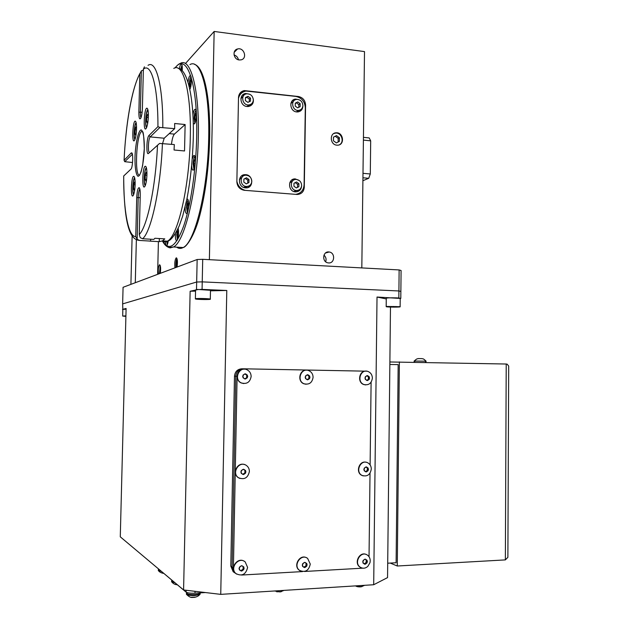 <?xml version="1.0" encoding="UTF-8"?>
<svg xmlns="http://www.w3.org/2000/svg" width="629" height="629" viewBox="0 0 629 629"><rect width="100%" height="100%" fill="white"/><g stroke="black" fill="none" stroke-linecap="round" stroke-linejoin="round"><path stroke-width="0.94" d="M176.057 267.419C175.695 263.771 175.986 260.783 176.93 258.44M177.354 260.304L176.592 262.277L176.513 265.705L177.071 266.916M159.467 273.639L160.206 265.352M160.552 267.136L159.955 268.835L160.309 273.072M333.716 133.576L335.642 133.073C341.516 132.397 344.7 142.02 339.503 144.733M333.496 137.122L333.441 140.786L336.389 142.917L339.377 141.376L339.424 137.72L336.491 135.597L333.496 137.122M136.359 239.728L135.282 282.712M132.129 235.969L130.903 284.355M146.824 176.969L146.903 173.84L146.156 172.307L145.307 175.161L145.197 179.532L145.936 181.081L146.699 178.573M146.871 175.287L145.307 175.161M146.376 179.627L145.197 179.532M147.713 121.814L146.62 121.704L147.367 123.04L148.082 120.524M148.263 118.394L148.334 115.642L147.579 114.329L146.722 117.364L146.62 121.704M148.287 117.521L146.722 117.364M135.149 183.448L134.512 182.048L133.741 184.722L133.639 188.873L134.307 190.383L134.897 188.354M135.125 184.832L133.741 184.722M134.716 188.959L133.639 188.873M136.548 128.182L135.903 126.956L135.125 129.794L135.023 133.922L135.691 135.235L136.241 133.238M136.493 129.928L135.125 129.794M136.029 134.016L135.023 133.922M146.51 168.336L146.321 168.415C144.316 169.335 143.53 184.895 145.472 185.028M148.012 110.295L147.846 110.358C145.865 111.215 144.89 126.791 146.793 127.034M134.771 178.298L134.669 178.353C132.892 179.147 132.121 193.63 133.835 194.094M136.226 123.158L136.139 123.198C134.386 123.937 133.466 138.427 135.133 138.985M146.376 167.754L146.345 167.778C144.285 168.706 143.333 184.509 145.268 185.579M147.886 109.721L147.878 109.721C145.842 110.578 144.701 126.413 146.581 127.585M134.645 177.771C132.829 178.778 131.972 193.339 133.655 194.597M136.116 122.631C134.315 123.661 133.324 138.152 134.952 139.489M171.473 144.316C172.126 138.938 173.101 135.542 174.398 134.119L185.13 124.542L174.658 123.488L174.681 128.654L159.923 127.443L150.205 136.902C148.192 138.498 147.689 153.791 149.694 152.36M174.681 128.654L164.193 138.231L150.205 136.902L148.955 135.502C146.526 137.499 146.07 156.047 148.515 153.429L159.546 143.428L174.319 144.576L174.052 150.009L184.533 150.968L185.13 124.542M162.046 241.135L164.649 242L167.385 241.166L162.502 240.876L164.798 238.871L154.907 238.273L153.806 239.421L142.649 238.745L140.188 237.636L139.268 234.483L140.243 194.982C140.298 191.114 139.984 188.7 139.292 187.733C137.963 187.513 137.106 190.823 136.729 197.648L138.199 197.553L137.161 239.358L139.591 240.451L150.614 241.104L150.661 239.224M139.835 189.054C138.938 190.32 138.388 193.15 138.199 197.553L140.181 197.703M138.396 240.176C127.019 238.753 123.921 211.43 123.669 176.01L131.288 168.808C132.805 165.804 133.238 154.011 131.87 152.91L131.272 152.91L124.078 160.285L124.739 161.677L132.538 162.526M146.927 174.831C146.989 170.412 146.62 167.644 145.818 166.512C142.429 163.21 141.47 193.756 145.213 185.697C146.18 183.243 146.754 179.619 146.927 174.831M148.358 116.255C148.42 112.127 148.09 109.525 147.351 108.447C144.065 105.027 142.736 135.675 146.518 127.734C147.556 125.14 148.169 121.311 148.358 116.255M135.133 184.533C135.196 180.248 134.858 177.582 134.111 176.537C131.099 173.596 130.203 202.051 133.537 194.88C134.433 192.608 134.96 189.156 135.133 184.533M136.532 128.906C136.595 124.88 136.289 122.364 135.597 121.366C132.664 118.331 131.461 146.864 134.826 139.795C135.778 137.397 136.344 133.773 136.532 128.906M143.349 70.149L141.368 70.818L139.827 73.829L138.867 112.19C138.883 118.087 139.536 120.06 140.825 118.087C141.706 115.878 142.233 112.575 142.406 108.18L143.373 69.221L144.418 66.831M141.368 70.818L140.338 112.033C140.283 114.934 140.511 116.805 141.006 117.639M132.381 154.247L124.739 161.677M123.709 175.971C123.426 210.228 128.261 237.188 135.754 236.543L136.729 197.648M135.754 236.543L137.161 239.358M164.193 138.231L162.597 143.483M159.923 127.443L157.934 126.665C158.083 86.33 151.149 62.012 143.373 69.221M148.955 135.502L157.934 126.665M364.238 563.796L366.164 562.475L366.196 559.912L364.985 559.197M303.901 567.161L305.985 565.762L306.024 563.136L304.695 562.373M239.35 569.811L240.852 570.652L243.069 569.19L243.124 566.548M242.81 474.242L244.878 472.961L244.925 470.311L243.289 469.336M244.791 378.831L246.654 377.738L246.71 375.112L244.901 373.988M307.133 379.578L308.847 378.548L308.886 375.985L307.227 374.923M366.793 380.293L368.366 379.326L368.39 376.818L366.872 375.827M365.52 471.577L367.265 470.445L367.297 467.905L365.929 467.056M196.334 115.838L195.006 115.705L194.919 119.463L195.713 120.611M195.926 119.565L194.919 119.463M196.358 113.747L195.886 113.071L195.006 115.705M195.312 159.318L194.385 160.002L193.826 163.626L194.235 166.559L194.888 166.103M195.344 160.088L194.385 160.002M195.218 163.752L193.826 163.626M178.565 230.599L177.834 230.977L177.331 234.31L177.692 237.219L178.251 236.952M178.589 231.024L177.834 230.977M178.55 234.389L177.331 234.31M168.187 241.064L167.699 241.041M167.408 241.151L167.982 242.393M182.276 70.33L181.569 70.244M182.324 68.066L181.97 67.594L181.246 69.968M191.405 80.449L190.485 80.347L189.95 84.003L190.343 86.708L190.846 86.204M191.169 84.144L189.95 84.003M191.381 79.419L190.485 80.347M188.621 203.387L188.228 202.672L187.387 205.007L187.3 208.726L188.197 209.764M188.653 205.101L187.387 205.007M188.354 208.804L187.3 208.726M162.502 240.876L159.263 241.67L150.245 241.135M159.263 241.67L159.341 238.54M150.614 241.104L149.584 241.096M363.035 563.089L365.032 564.268L367.061 562.869L367.092 560.297L365.095 559.126L363.067 560.518L363.035 563.089M366.164 562.475L367.061 562.869M366.196 559.912L367.092 560.297M302.573 566.399L304.656 567.594L306.779 566.171L306.818 563.545L304.735 562.342L302.612 563.765L302.573 566.399M305.985 565.762L306.779 566.171M306.024 563.136L306.818 563.545M239.35 569.858L241.528 571.085L243.753 569.615L243.808 566.933L241.63 565.707L239.405 567.169L239.35 569.858M240.852 570.652L241.528 571.085M243.069 569.19L243.753 569.615M241.182 473.275L243.344 474.565L245.554 473.189L245.609 470.531L243.447 469.242L241.229 470.61L241.182 473.275M244.878 472.961L245.554 473.189M244.925 470.311L245.609 470.531M242.991 377.707L245.137 379.051L247.339 377.762L247.386 375.136L245.239 373.791L243.038 375.073L242.991 377.707M246.654 377.738L247.339 377.762M246.71 375.112L247.386 375.136M305.482 378.524L307.542 379.837L309.641 378.579L309.68 376.008L307.62 374.687L305.521 375.945L305.482 378.524M308.847 378.548L309.641 378.579M308.886 375.985L309.68 376.008M365.268 379.303L367.25 380.592L369.254 379.358L369.286 376.842L367.312 375.552L365.3 376.787L365.268 379.303M368.366 379.326L369.254 379.358M368.39 376.818L369.286 376.842M364.16 470.736L366.149 471.962L368.162 470.649L368.193 468.11L366.212 466.875L364.191 468.188L364.16 470.736M367.265 470.445L368.162 470.649M367.297 467.905L368.193 468.11M194.841 123.229L194.133 118.323C194.306 114.376 194.896 111.718 195.902 110.35M193.905 169.319L193.127 164.138C193.292 160.309 193.858 157.753 194.833 156.456M177.441 239.869L176.71 234.625L177.142 230.442M167.345 244.65L166.724 241.52M180.657 69.52L181.985 65.039M189.368 87.25L189.274 84.695C189.455 80.787 190.029 78.122 191.004 76.699M187.34 212.641L186.546 207.334C186.695 203.733 187.214 201.319 188.102 200.093M249.265 101.709L249.312 99.075L246.82 97.291L245.444 97.951M298.791 107.315L298.83 104.611L296.424 102.857L295.292 103.408M296.314 187.922L297.501 187.3L297.548 184.313L295.174 182.654M247.724 183.181L247.787 180.185L245.279 178.455L243.895 179.163M367.415 561.563C365.889 558.355 364.325 558.442 362.713 561.823C364.238 565.031 365.811 564.944 367.415 561.563M307.149 564.834C305.568 561.555 303.933 561.642 302.242 565.101C303.831 568.38 305.466 568.294 307.149 564.834M244.146 568.254C242.503 564.897 240.789 564.991 239.012 568.53C240.663 571.887 242.369 571.792 244.146 568.254M245.947 471.852C244.311 468.471 242.605 468.511 240.836 471.954C242.479 475.327 244.178 475.296 245.947 471.852M247.724 376.457C246.096 373.06 244.406 373.036 242.652 376.386C244.28 379.782 245.97 379.806 247.724 376.457M310.003 377.298C308.438 373.972 306.826 373.956 305.151 377.235C306.724 380.553 308.336 380.576 310.003 377.298M369.6 378.1C368.091 374.853 366.542 374.829 364.954 378.037C366.463 381.292 368.012 381.316 369.6 378.1M368.508 469.376C366.998 466.144 365.441 466.175 363.837 469.47C365.363 472.701 366.919 472.67 368.508 469.376M247.897 102.37L250.46 101.135L250.515 98.116L248.015 96.323L245.452 97.55L245.389 100.577L247.897 102.37M249.312 99.075L250.515 98.116M246.82 97.291L248.015 96.323M300.135 106.655L300.182 103.691L297.769 101.929L295.3 103.14L295.253 106.112L297.674 107.866L300.135 106.655M298.83 104.611L300.182 103.691M296.424 102.857L297.769 101.929M298.861 186.664L298.909 183.676L296.479 181.97L293.995 183.267L293.947 186.263L296.377 187.961L298.861 186.664L297.501 187.3M297.548 184.313L298.909 183.676M248.927 182.567L248.982 179.517L246.474 177.787L243.895 179.092L243.832 182.151L246.356 183.88L248.927 182.567M247.787 180.185L248.982 179.517M245.279 178.455L246.474 177.787M357.421 586.629L361.919 586.645M162.345 573.145L163.76 573.381M175.853 584.538L177.354 584.797M190.941 597.251L195.729 597.094M276.666 591.779L281.289 591.716M370.222 560.832C370.182 558.316 369.231 556.406 367.367 555.077C360.81 550.304 353.396 562.892 360.26 567.216C362.831 568.758 365.347 568.49 367.8 566.422L369.97 562.703L370.222 560.832M310.278 564.071L307.62 558.403C301.071 553.103 292.658 565.526 299.538 570.385C305.207 572.815 308.784 570.707 310.278 564.071M247.614 567.452L245.208 561.933C238.768 556.044 229.2 568.144 236.009 573.64C242 576.557 245.868 574.497 247.614 567.452M249.383 471.467C249.351 468.825 248.306 466.789 246.246 465.358C239.099 460.318 231.126 473.15 238.572 477.773C244.359 480.013 247.968 477.914 249.383 471.467M251.144 376.48C251.057 373.374 249.689 371.141 247.032 369.781C239.201 365.834 233.304 379.429 241.355 382.935C246.796 384.413 250.051 382.259 251.144 376.48M313.085 377.321C312.983 374.145 311.567 371.92 308.855 370.646C301.181 367.163 296.173 380.749 304.043 383.769C309.13 384.956 312.149 382.809 313.085 377.321M372.376 378.123C372.242 374.908 370.819 372.698 368.083 371.503C360.614 368.39 356.313 381.897 363.963 384.531C368.743 385.498 371.55 383.36 372.376 378.123M371.299 469.022C371.228 466.183 370.056 464.116 367.8 462.826C360.747 458.808 354.756 471.868 362.052 475.422C367.163 476.931 370.245 474.801 371.299 469.022M247.087 186.451L246.953 187.017M253.33 99.948C253.094 102.716 251.679 104.367 249.068 104.901C242.44 106.049 239.987 94.562 246.702 93.815C250.633 93.807 252.842 95.852 253.33 99.948M302.903 105.475C302.675 108.259 301.267 109.886 298.689 110.366C292.241 111.341 290.118 100.003 296.636 99.445C300.363 99.516 302.455 101.528 302.903 105.475M301.637 185.398C301.299 188.614 299.601 190.32 296.526 190.493C289.89 190.485 289.56 179.021 296.204 179.438C299.522 179.894 301.33 181.883 301.637 185.398M251.812 181.278C251.458 184.541 249.697 186.27 246.529 186.459C239.665 186.475 239.279 174.823 246.151 175.208C249.611 175.656 251.498 177.677 251.812 181.278M158.343 569.858L158.327 570.527L161.386 571.384M171.623 581.062L171.607 581.762L174.893 582.729M186.436 593.564L186.428 594.303C187.576 595.254 190.445 595.655 195.045 595.49L199.645 594.609L200.164 593.823M366.282 554.519C359.631 551.075 353.553 563.097 359.961 567.083L360.983 567.641M306.575 557.781C299.86 553.819 292.839 565.754 299.278 570.251L300.237 570.857M244.28 561.296C237.597 556.634 229.373 568.38 235.781 573.491L236.606 574.104M244.508 464.579C237.314 461.835 231.731 473.661 238.352 477.694L239.956 478.48M244.288 369.192C237.125 368.602 234.468 380.105 241.135 382.919L243.745 383.572M306.488 370.19C299.443 369.577 297.1 381.268 303.783 383.753L306.056 384.256M366.015 371.149C359.12 370.512 357.036 382.314 363.672 384.516L365.677 384.917M366.235 462.284C359.324 460.216 355.188 472.214 361.754 475.343L363.255 475.901M192.93 115.123C193.378 111.923 194.023 110.004 194.848 109.391C197.105 107.795 196.61 122.333 194.353 123.905L193.252 123.339M192.301 158.752L193.756 155.536C196.067 153.861 195.65 168.8 193.347 170.05L193.276 170.089C192.419 170.373 191.884 168.981 191.696 165.899M178.211 228.233C178.951 233.768 178.494 237.911 176.851 240.663L176.804 240.687C175.711 240.632 175.239 238.265 175.373 233.587M168.218 240.797C167.888 243.423 167.4 244.972 166.771 245.467L166.732 245.491C166.064 245.656 165.624 244.477 165.419 241.937M179.391 68.781C179.839 66.076 180.397 64.496 181.073 64.024C182.088 64.016 182.481 66.304 182.237 70.88M188.024 82.226C188.456 78.594 189.117 76.416 190.013 75.708C191.908 74.34 191.759 86.236 189.84 89.381M186.829 199.369L187.049 199.189C189.313 197.514 188.975 212.453 186.727 213.42C185.626 213.561 185.099 211.423 185.13 207.004M246.552 186.459L246.411 187.245M250.303 104.571L246.788 106.482M240.852 98.816L243.509 95.789M299.498 110.201L296.33 111.868M290.857 103.541L293.586 101.183M297.533 190.43L293.688 191.46M289.71 182.945L292.949 180.617M248.046 186.286L243.58 187.403M239.342 179.768L242.645 176.552M158.83 569.237L158.351 569.575L160.45 570.597M172.094 580.378L171.631 580.732L173.903 581.896M187.183 592.675L186.451 593.163C186.616 594.358 189.486 594.885 195.061 594.751C197.915 594.539 199.621 594.114 200.171 593.485L199.983 592.888M362.902 180.696L368.72 178.298L370.292 173.974L370.685 140.841L369.207 137.932L363.436 137.342M242.401 95.238L245.011 94.405M251.977 103.408L250.57 105.79M292.501 100.561L294.962 99.995M301.094 109.367L299.648 111.459M292.013 179.855L294.726 179.635M299.412 189.683L297.517 191.648M241.693 175.837L244.705 175.389M250.114 185.154L248.148 187.473M159.003 569.387L160.175 570.369M172.322 580.567L173.588 581.636M187.183 592.636L187.167 593.178C185.759 594.869 198.662 595.168 199.448 593.462L199.456 593.108M370.685 140.841L363.405 140.102M370.292 173.974L362.988 173.329M368.72 178.298L362.933 177.787M253.235 98.777C253.888 102.967 252.292 105.538 248.455 106.498L247.032 106.513C239.877 106.081 238.643 94.232 245.68 93.493L249.744 94.264M302.895 105.711C302.824 109.226 301.173 111.294 297.942 111.931L296.715 111.923C289.71 111.506 288.625 99.665 295.536 99.107L298.972 99.704M301.637 185.476C301.425 189.486 299.428 191.625 295.63 191.876L295.426 191.869C287.767 191.578 287.602 178.424 295.253 178.903L299.365 180.602M245.491 187.867C237.589 187.568 237.4 174.233 245.302 174.673C253.542 174.469 254.014 188.511 245.735 187.874L245.491 187.867M366.778 371.189L244.477 368.822C240.089 369.199 237.636 371.692 237.102 376.276L233.414 567.767L233.799 570.354M241.615 575.04L302.51 571.588M304.562 571.47L362.705 568.168M369.034 556.736L370.025 473.165M370.119 464.917L371.102 382.188M249.627 105.302L248.683 105.2M238.855 95.349L240.223 94.499M239.594 93.737L240.97 93.359L244.288 90.584C240.742 91.409 238.816 93.721 238.501 97.526L236.866 181.75C237.243 186.601 239.743 189.447 244.367 190.296L297.045 194.463C301.393 194.235 303.807 191.845 304.287 187.285L305.584 105.027C305.222 100.325 302.824 97.487 298.413 96.52L244.288 90.584M238.493 98.313C239.531 94.287 242.031 91.865 245.978 91.056L295.748 96.394C301.645 97.692 304.829 101.473 305.309 107.74L304.098 184.808C303.618 190.32 300.796 193.504 295.63 194.361M245.184 190.359C240.687 189.03 237.919 186.003 236.874 181.262M294.348 99.406L294.844 99.594M299.019 193.394L298.075 194.44M234.051 54.959C236.41 55.714 237.88 57.325 238.446 59.786M323.959 255.138C325.964 256.97 326.537 259.172 325.673 261.75M158.17 568.632L186.09 592.133C187.607 593.013 190.571 593.367 194.998 593.194L205.392 592.549M244.178 368.822L243.132 368.806C238.761 369.184 236.315 371.66 235.789 376.228L232.101 566.926L234.507 572.61L235.765 573.475L233.194 571.753L234.617 572.704M185.421 63.56L214.151 31.45L364.506 51.594L361.817 267.923M239.24 59.952L241.001 59.865C247.74 58.607 244.091 47.057 237.558 48.976C231.999 50.076 233.438 59.511 239.24 59.952M328.605 262.922C334.887 263.543 335.454 252.654 329.179 252.001C322.74 250.774 321.584 262.049 328.071 262.859L328.605 262.922M207.043 299.192L198.638 298.854L207.043 299.192M203.977 298.806L203.969 299.333M158.406 241.615L157.627 274.33M174.972 267.828C174.477 263.189 174.878 259.871 176.167 257.89C177.48 258.566 177.771 261.617 177.048 267.05M158.437 274.032C158.021 269.66 158.382 266.562 159.514 264.738C160.662 265.414 160.906 268.284 160.261 273.348M214.151 31.45L209.378 259.675M336.845 145.157C329.958 144.812 329.274 132.9 336.13 132.805C343.513 132.051 345.054 145.165 337.584 145.181L336.845 145.157M125.902 316.033L125.092 316.065L125.902 316.198M195.548 298.728C197.168 298.24 209.614 298.563 210.306 299.113C211.981 299.797 196.382 299.601 195.375 298.924L195.548 298.728M195.383 298.783L195.572 289.953L196.507 289.521L196.673 282.012L202.231 281.871L196.673 282.012L122.639 303.893L123.072 287.296L197.152 259.51L202.711 259.313L399.132 269.935L401.082 270.509L400.799 298.405L400.217 298.484M125.894 316.363L122.679 316.065L125.91 315.86M396.506 306.575L389.485 306.543L396.506 306.575M393.471 306.457L393.471 306.944M237.102 376.276L235.789 376.228L232.101 566.926L234.507 572.61L235.584 573.31M195.548 291.125L190.139 291.235L198.355 289.482L210.487 290.291M122.852 309.468L122.639 303.893L196.673 282.012L197.152 259.51M202.711 259.313L202.074 289.403L226.794 290.48L210.479 290.818M386.182 306.559L386.269 298.295C386.796 297.855 390.129 297.714 396.286 297.879L398.841 297.989L398.912 290.968L202.231 281.871L398.912 290.968L399.132 269.935M398.912 290.968L400.87 291.424L398.912 290.968M122.679 316.01L122.852 309.405L126.083 309.177M386.788 306.433L400.13 306.7C401.569 307.282 386.977 307.243 386.175 306.669L386.788 306.433M243.132 368.806L241.803 368.791C237.447 369.168 235.01 371.637 234.483 376.189L230.796 566.092L233.194 571.753M200.211 289.442L202.074 289.403M196.507 289.521L198.355 289.482M122.498 309.429L126.099 308.462L120.281 536.828L183.582 589.963L220.74 594.366L373.689 584.742L377.023 297.037L400.217 298.429M226.794 290.48L220.74 594.366M190.139 291.235L183.582 589.963M398.841 297.989L399.494 298.13M390.475 307.07L387.55 577.603L373.689 584.742M386.261 298.932L377.023 297.037M400.146 298.264L400.799 298.405M418.159 358.577L422.067 358.632C423.262 359.214 422.633 357.87 426.108 361.195L426.108 361.195M414.118 361.644L414.126 361.03L426.069 361.188L425.432 362.422M389.854 364.466L398.173 364.623L396.113 562.751L387.7 563.214M390.239 563.073L397.276 566.006L505.362 559.896L507.878 557.31L507.878 556.13M508.688 367.053L508.688 366.078L507.139 364.16L506.219 364.018L389.878 361.974M425.432 361.809L426.061 361.817M397.276 566.006L399.384 361.911M338.15 142.005L338.198 138.38L339.424 137.72M338.198 138.38L335.273 136.257L336.491 135.597M335.273 136.257L333.496 137.161M160.466 272.074L159.876 272.043M160.647 268.866L159.955 268.835M177.268 265.745L176.513 265.705M177.472 262.324L176.592 262.277M132.349 154.113L131.272 152.91M144.316 148.648C144.426 138.121 143.153 130.73 141.148 129.904C138.341 130.313 135.424 143.624 134.976 157.486C134.858 167.573 136.013 174.98 137.963 176.254C140.715 176.568 143.844 163.225 144.316 148.648M142.225 131.28L141.682 131.461C136.296 134.024 134.315 177.166 139.669 175.121M138.867 112.19L142.123 112.214M174.398 134.119L169.24 133.623M139.827 73.829C132.09 87.478 125.643 124.573 124.125 159.939M139.268 234.483C147.139 226.896 155.678 187.261 157.494 145.268M137.437 240.05L139.591 240.451M142.649 238.745C151.212 231.645 160.662 188.676 162.431 143.467M162.809 127.483C163.108 85.835 156.118 59.574 148.043 65.337M178.156 68.317C187.662 69.497 194.29 98.643 193.268 138.915C192.592 160.049 190.501 179.941 186.986 198.607L182.725 215.959L179.179 226.023C174.461 235.844 170.53 240.883 167.385 241.166C177.708 236.52 189.439 187.112 190.28 138.05C191.452 92.888 183.298 62.224 173.777 68.404M163.084 241.685C169.303 251.419 176.167 246.183 183.699 225.96C190.658 205.612 195.949 170.53 196.665 137.586C198.096 83.492 186.609 51.712 175.184 67.885M168.8 247.535L173.486 246.969C184.69 242.071 197.435 189.659 198.308 137.437C199.535 89.389 190.603 56.901 180.287 63.419C178.84 63.875 177.087 65.377 175.035 67.924M176.655 247.158C178.699 248.691 180.869 248.817 183.165 247.535C194.746 242.668 207.853 190.477 208.679 138.435C209.889 90.568 200.604 58.143 189.934 64.59M233.414 567.767L230.796 566.092M297.879 96.89L298.413 96.52M305.089 105.358L305.584 105.027M303.697 187.552L304.287 187.285M194.998 593.194L195.037 591.323M186.09 592.133L186.129 590.269M235.789 376.228L234.483 376.189M505.362 559.896L506.219 364.018M142.413 131.532L141.682 131.461L142.547 131.768C143.341 131.359 143.923 137.012 144.293 148.735L142.681 165.254L140.998 172.189M139.842 73.585C131.178 90.136 125.737 125.619 124.086 159.994M367.8 566.422L369.97 562.703M364.678 585.308L361.007 586.818C358.506 586.999 356.682 586.692 355.527 585.882M163.682 573.318C161.315 573.058 159.538 572.138 158.351 570.55M177.268 584.718C175.169 584.75 173.282 583.767 171.607 581.762M199.645 594.609C198.725 595.938 196.908 596.866 194.188 597.393C191.955 597.149 190.886 598.619 186.451 594.342M284.001 590.387L280.086 591.944L274.59 590.977M195.399 109.446L194.848 109.391M194.322 155.583L193.756 155.536M181.514 64.079L181.073 64.024M190.508 75.763L190.013 75.708M187.591 199.236L187.049 199.189M249.068 104.901L247.079 106.45M298.689 110.366L296.44 111.86M296.526 190.493L294.286 191.523M246.529 186.459L244.539 187.528M200.156 594.216L200.171 593.485M162.769 241.544C166.174 248.007 171.064 248.078 170.624 247.763L173.486 246.969L183.165 247.535C186.255 247.197 194.581 236.095 199.865 215.11C205.573 192.836 208.836 167.369 209.654 138.718C210.558 97.92 204.158 67.122 194.581 64.41M244.492 94.468L245.68 93.493M294.199 100.042L295.536 99.107M293.908 179.564L295.253 178.903M244.115 175.357L245.302 174.673M199.448 593.462L199.464 592.919M237.558 48.976L234.153 52.325M329.179 252.001L325.5 253.007M210.306 299.113L210.487 290.134M400.13 306.7L400.217 298.303M418.159 358.64C417.231 359.073 417.554 358.027 414.236 361.007M507.878 557.31L508.688 366.078M414.747 361.667L414.739 362.21M335.642 133.073L336.13 132.805M176.568 257.906L176.167 257.89"/></g></svg>
